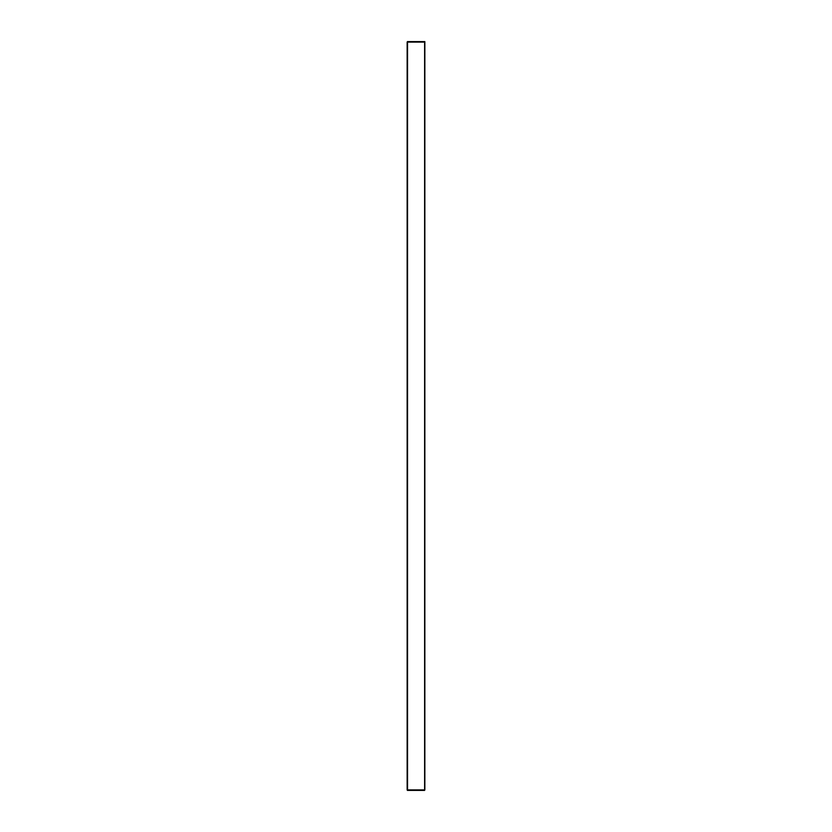 <?xml version="1.0" encoding="UTF-8"?>
<svg xmlns="http://www.w3.org/2000/svg" width="832" height="832" viewBox="0 0 832 832"><rect width="100%" height="100%" fill="white"/><g stroke="black" fill="none" stroke-linecap="round" stroke-linejoin="round"><path stroke-width="1.25" d="M407.15 789.901L407.15 42.099L424.85 41.6L424.85 789.901L407.399 789.901M424.601 790.4L407.524 789.901L407.524 42.099L424.601 42.099L424.601 790.4L407.399 790.4M407.399 41.6L424.601 41.6M407.274 789.901L407.274 42.099"/></g></svg>
